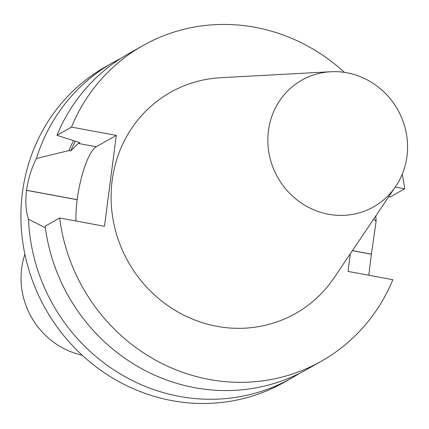 <?xml version="1.0" encoding="UTF-8"?>
<svg xmlns="http://www.w3.org/2000/svg" width="429" height="429" viewBox="0 0 429 429"><rect width="100%" height="100%" fill="white"/><g stroke="black" fill="none" stroke-linecap="round" stroke-linejoin="round"><path stroke-width="0.64" d="M268.447 130.695A72.817 68.892 -119.6 0 1 330.727 71.74A72.817 68.892 -119.6 0 1 397.629 109.529A72.817 68.892 -119.6 0 1 395.736 186.342A72.817 68.892 -119.6 0 1 313.009 209.475A72.817 68.892 -119.6 0 1 268.447 130.695M299.303 373.445A181.285 171.509 -119.6 0 1 291.752 378.003L284.298 382.234A181.285 171.509 -119.6 0 1 99.362 369.283A181.285 171.509 -119.6 0 1 22.421 192.648A181.285 171.509 -119.6 0 1 105.416 66.865L112.865 62.639A181.285 171.509 -119.6 0 1 120.656 58.494M395.254 187.055L404.644 188.798L390.143 197.024L388.62 196.9M128.207 53.936A181.285 171.509 60.4 0 0 56.966 135.317L71.471 127.091A181.285 171.509 60.4 0 1 142.712 45.71L128.207 53.936M404.644 188.798A181.285 171.509 60.4 0 0 402.225 174.222M344.46 72.388A181.285 171.509 60.4 0 0 142.712 45.71M45.163 226.217L59.663 217.991A181.285 171.509 -119.6 0 0 321.594 361.073L307.094 369.305A181.285 171.509 60.4 0 1 45.163 226.217M350.311 253.737L348.021 271.396L392.841 279.697A181.285 171.509 -119.6 0 1 321.594 361.073M59.663 217.991L104.483 226.292L116.286 135.392L71.471 127.091M112.865 62.639A181.285 171.509 -119.6 0 0 36.401 158.51C31.548 168.039 28.255 178.625 26.518 190.262A181.285 171.509 60.4 0 0 26.512 190.331C25.214 201.941 25.885 211.567 28.518 219.214A181.285 171.509 -119.6 0 0 291.752 378.003M375.799 215.926A181.285 171.509 -119.6 0 1 376.104 221.423L371.38 254.129A181.285 171.509 -119.6 0 1 371.369 254.199L368.774 275.241M395.736 186.342L334.207 277.638A127.032 120.184 -119.6 0 1 189.891 317.996A127.032 120.184 -119.6 0 1 112.146 180.55A127.032 120.184 -119.6 0 1 220.796 77.703L330.727 71.74M36.401 158.51L68.876 150.59L70.71 150.928L78.335 143.436L79.773 142.621L56.966 135.317M116.286 135.392L96.252 146.756A46.756 11.851 -79.5 0 0 77.182 199.641L77.172 199.71A46.756 11.851 -79.5 0 0 75.971 221.01M45.372 227.858L28.518 219.214M376.104 221.423L373.761 218.946M75.236 141.388A154.134 145.822 60.4 0 0 70.71 150.928M73.477 140.803A155.99 147.581 60.4 0 0 68.876 150.59M82.164 355.196A76.158 72.056 -119.6 0 1 24.893 254.231M78.335 143.436L96.252 146.756M26.518 190.262L77.182 199.641M26.512 190.331L77.172 199.71M371.38 254.129L352.418 250.616M371.369 254.199L352.375 250.681"/></g></svg>
